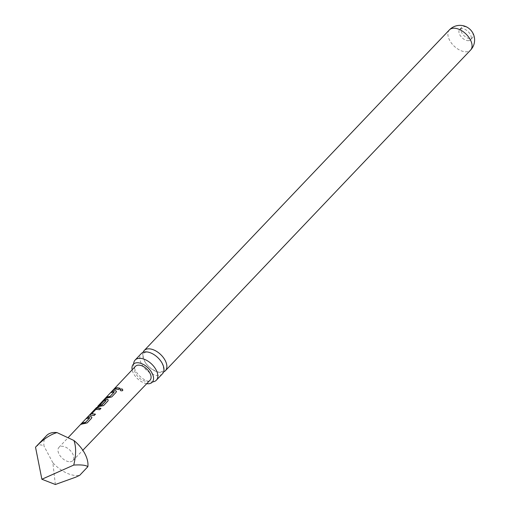 <?xml version="1.0" encoding="UTF-8"?>
<svg xmlns="http://www.w3.org/2000/svg" width="510" height="510" viewBox="0 0 510 510"><rect width="100%" height="100%" fill="white"/><g stroke="black" fill="none" stroke-linecap="round" stroke-linejoin="round"><path stroke-width="0.38" stroke-dasharray="2.55 1.91" d="M122.789 390.348L122.598 390.698C120.851 391.246 120.092 390.819 120.328 389.417M162.486 373.76A14.631 8.466 43.6 0 1 158.164 375.475A14.631 8.466 43.6 0 1 141.544 363.955A14.631 8.466 43.6 0 1 141.289 353.583M91.896 417.314L91.583 418.41L87.172 423.07L80.994 424.467L81.428 424.008M89.53 417.894L86.49 418.653L86.917 418.194M95.306 414.286L94.184 415.663L89.868 415.172M100.801 408.472L99.68 409.849L95.861 409.568L91.806 413.942M108.26 400.012L107.948 401.109L103.543 405.769L99.577 406.534L96.568 407.847L103.077 400.943L97.914 406.094M96.728 407.668L102.261 401.963L102.918 400.796L97.945 406.068M106.035 400.446L104.187 400.771L100.604 404.558L99.323 405.061L99.75 404.615M116.446 391.361L116.133 392.458L111.728 397.118L105.532 398.495L105.952 398.049M114.081 391.941L111.027 392.675L111.441 392.235M119.856 388.327L118.734 389.71L115.929 389.232L113.711 389.838L114.125 389.391M472.336 32.423A7.478 4.329 43.6 0 1 472.47 37.721A7.478 4.329 43.6 0 1 470.258 38.594A7.478 4.329 43.6 0 1 461.767 32.71A7.478 4.329 43.6 0 1 461.639 27.412A7.478 4.329 43.6 0 1 463.845 26.533A7.478 4.329 43.6 0 1 472.336 32.423M468.282 40.672A7.478 4.329 -136.4 0 0 470.494 39.799A7.478 4.329 -136.4 0 0 469.353 32.946A7.478 4.329 -136.4 0 0 461.869 28.611A7.478 4.329 -136.4 0 0 459.663 29.491A7.478 4.329 -136.4 0 0 460.798 36.337A7.478 4.329 -136.4 0 0 468.282 40.672M55.354 484.5L52.849 462.742A26.698 15.447 -136.4 0 0 77.348 475.549A26.698 15.447 -136.4 0 0 79.707 475.301M70.023 461.767A9.614 5.559 -136.4 0 0 72.853 460.651A9.614 5.559 -136.4 0 0 71.406 451.841A9.614 5.559 -136.4 0 0 61.774 446.263A9.614 5.559 -136.4 0 0 58.924 447.397A9.614 5.559 -136.4 0 0 60.403 456.201A9.614 5.559 -136.4 0 0 70.023 461.767M135.462 366.32A10.072 5.827 -136.4 0 0 137.005 375.551A10.072 5.827 -136.4 0 0 147.084 381.384A10.072 5.827 -136.4 0 0 150.055 380.211M96.568 407.522L96.983 407.56L96.568 407.847M143.068 352.378A14.631 8.466 -136.4 0 0 144.438 360.914A14.631 8.466 -136.4 0 0 161.058 372.434A14.631 8.466 -136.4 0 0 163.602 371.924M133.658 363.77A14.631 8.466 -136.4 0 0 133.645 364.089A14.631 8.466 -136.4 0 0 135.399 370.413A14.631 8.466 -136.4 0 0 152.018 381.933A14.631 8.466 -136.4 0 0 152.375 381.913A14.631 8.466 -136.4 0 0 152.688 381.888M146.733 383.667A13.043 7.548 43.6 0 1 133.543 373.511A13.043 7.548 43.6 0 1 132.173 369.807M46.557 435.604A26.698 15.447 -136.4 0 0 44.077 446.244C41.068 444.146 38.218 444.465 35.521 447.2M52.849 462.742L44.077 446.244M449.38 29.912A14.631 8.466 -136.4 0 0 449.635 40.284A14.631 8.466 -136.4 0 0 466.255 51.797A14.631 8.466 -136.4 0 0 470.577 50.082M143.884 353.156C144.183 352.391 145.669 352.11 148.34 352.327C150.087 351.881 159.311 357.108 162.052 363.197C165.329 372.325 162.658 369.673 162.786 371.146L160.739 372.07C160.204 373.562 148.149 369.087 144.617 361.112C141.34 351.983 144.011 354.628 143.884 353.156M96.728 407.662L97.531 406.814M470.494 39.799L472.47 37.721M72.853 460.651L82.83 450.253M58.924 447.397L68.034 437.752M152.375 381.913L152.758 381.856M133.645 364.089L133.684 363.706M459.663 29.491L461.639 27.412"/><path stroke-width="0.76" d="M122.642 390.571C120.876 391.119 120.105 390.679 120.322 389.264C122.094 388.575 122.865 389.009 122.642 390.571L122.776 390.392M120.118 389.787L120.328 389.417C122.081 388.722 122.84 389.149 122.598 390.698M120.118 389.857L120.328 389.417M135.144 360.041L141.289 353.583A14.631 8.466 43.6 0 1 145.611 351.875A14.631 8.466 43.6 0 1 162.231 363.388A14.631 8.466 43.6 0 1 162.486 373.76L156.34 380.218A14.631 8.466 -136.4 0 0 156.085 369.846A14.631 8.466 -136.4 0 0 139.466 358.326A14.631 8.466 -136.4 0 0 135.144 360.041A14.631 8.466 -136.4 0 0 133.658 363.77M80.994 424.467L82.25 423.134L85.361 422.541L89.562 417.996L86.343 418.493L87.605 417.161L91.022 416.594L91.883 417.231L91.551 418.251L87.146 422.911L80.848 424.307L82.11 422.975L85.291 422.376M86.49 418.653L87.745 417.32L91.022 416.594M91.679 413.706L95.415 414.171L94.152 415.497L90.238 415.146L90.206 414.407L94.611 409.747L96.996 408L98.054 407.872L100.91 408.357L99.654 409.689L95.931 409.294L91.679 413.706L95.44 414.33M90.359 415.318L90.346 414.566L94.752 409.906L97.11 408.172L100.942 408.516M82.83 450.253L150.055 380.211A10.072 5.827 -136.4 0 0 148.537 370.98A10.072 5.827 -136.4 0 0 138.446 365.134A10.072 5.827 -136.4 0 0 135.462 366.32L97.914 406.094L100.878 404.883L101.873 405.099L100.967 405.055L97.531 406.814M99.323 405.061L102.931 401.242L105.296 399.515L107.393 399.292L108.248 399.929L107.922 400.949L103.511 405.603L99.482 406.362L96.409 407.7M105.532 398.495L106.788 397.162L109.918 396.589L114.112 392.043L110.887 392.515L112.143 391.189L115.572 390.641L116.433 391.278L116.102 392.298L111.696 396.952L105.391 398.335L106.647 397.003L109.841 396.423M111.027 392.675L112.283 391.342L115.572 390.641M113.711 389.838L114.967 388.505L117.185 387.9L119.997 388.378M87.847 466.707L79.707 475.301L75.85 477.124L55.354 484.5L41.877 479.247L35.521 447.2L46.557 435.604A26.698 15.447 -136.4 0 1 57.005 432.595L73.912 440.493C76.232 446.722 76.181 454.914 73.752 465.069C81.345 464.623 86.043 465.165 87.847 466.707A26.698 15.447 -136.4 0 0 73.912 440.493M117.096 387.728L119.965 388.212L118.702 389.544L115.834 389.06L113.571 389.678L114.826 388.346L117.096 387.728M101.796 404.927L106.067 400.548L104.072 400.599L100.495 404.385L99.182 404.908L102.79 401.089L105.181 399.349L107.393 399.292M90.238 415.146L89.709 415.14M163.602 371.924A14.631 8.466 -136.4 0 0 165.38 370.719A14.631 8.466 -136.4 0 0 165.125 360.347A14.631 8.466 -136.4 0 0 148.506 348.834A14.631 8.466 -136.4 0 0 144.183 350.542A14.631 8.466 -136.4 0 0 143.068 352.378M152.688 381.888A14.631 8.466 -136.4 0 0 156.34 380.218M132.173 369.807A13.043 7.548 43.6 0 1 133.32 364.267A13.043 7.548 43.6 0 1 151.986 373.001A13.043 7.548 43.6 0 1 152.209 382.245A13.043 7.548 43.6 0 1 146.733 383.667M35.521 447.2C43.012 439.403 50.171 434.533 57.005 432.595M41.877 479.247L73.752 465.069M115.642 390.807L116.446 391.361M109.918 396.589L114.157 392.107M107.457 399.457L108.26 400.012M101.873 405.099L106.105 400.618M91.086 416.759L91.896 417.314M85.361 422.541L89.601 418.066M449.38 29.912A14.631 14.631 0 0 1 472.897 33.124A14.631 14.631 0 0 1 470.577 50.082A14.631 8.466 -136.4 0 0 470.322 39.71A14.631 8.466 -136.4 0 0 453.702 28.197A14.631 8.466 -136.4 0 0 449.38 29.912L144.183 350.542M68.034 437.752L96.568 407.515M152.375 381.913L152.209 382.245M133.645 364.089L133.32 364.267M470.577 50.082L165.38 370.719"/></g></svg>
